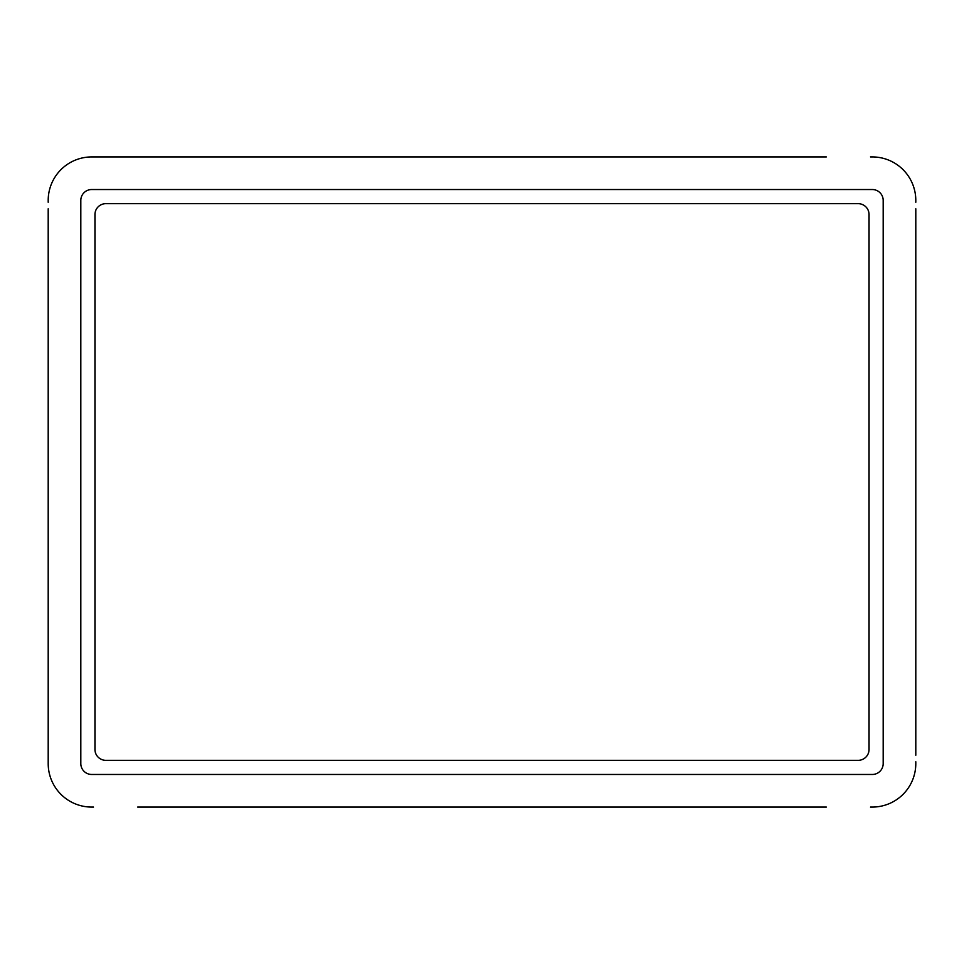 <?xml version="1.0" encoding="UTF-8"?>
<svg xmlns="http://www.w3.org/2000/svg" width="964" height="964" viewBox="0 0 964 964"><rect width="100%" height="100%" fill="white"/><g stroke="black" fill="none" stroke-linecap="round" stroke-linejoin="round"><path stroke-width="1.45" d="M137.683 807.073L826.317 807.073M93.532 807.073L91.688 807.073A43.488 43.488 0 0 1 48.2 763.584L48.2 755.222M915.8 761.741L915.8 763.584A43.488 43.488 0 0 1 872.312 807.073L870.468 807.073M826.317 156.927L93.532 156.927M870.468 156.927L872.312 156.927A43.488 43.488 0 0 1 915.8 200.416L915.8 202.259M48.2 202.259L48.2 200.416A43.488 43.488 0 0 1 91.688 156.927L137.683 156.927M48.2 208.778L48.2 761.741M915.8 208.778L915.8 755.222M105.823 203.669A10.869 10.869 0 0 0 94.954 214.55L94.954 749.45A10.869 10.869 0 0 0 105.823 760.331L858.177 760.331A10.869 10.869 0 0 0 869.046 749.45L869.046 214.55A10.869 10.869 0 0 0 858.177 203.669L105.823 203.669M883.181 200.416A10.869 10.869 0 0 0 872.312 189.534L91.688 189.534A10.869 10.869 0 0 0 80.819 200.416L80.819 763.584A10.869 10.869 0 0 0 91.688 774.466L872.312 774.466A10.869 10.869 0 0 0 883.181 763.584L883.181 200.416"/></g></svg>

